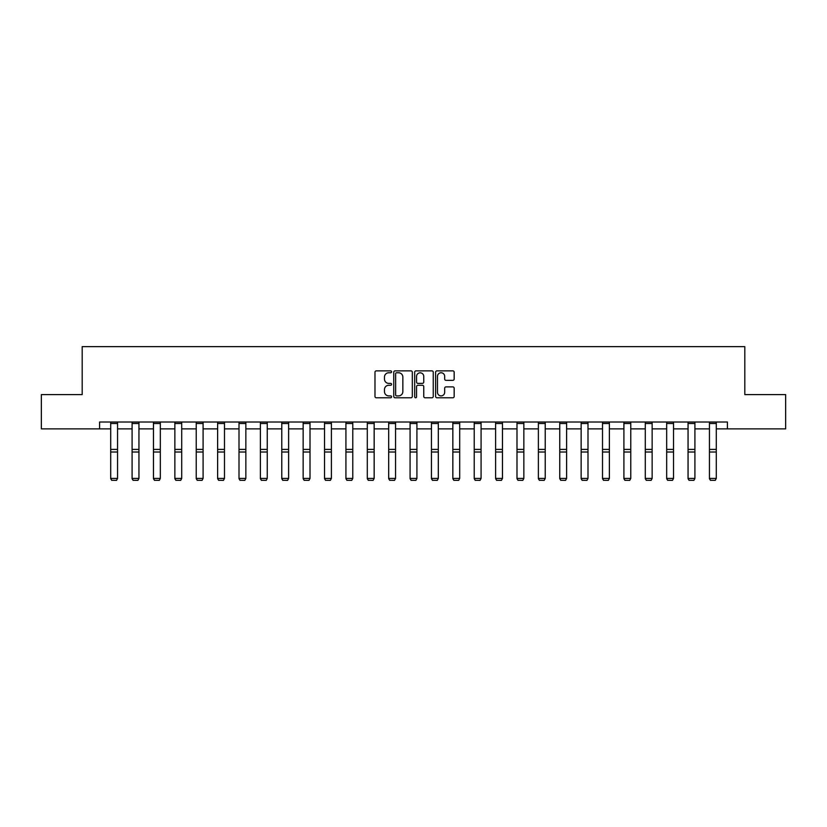 <?xml version="1.0" encoding="UTF-8"?>
<svg xmlns="http://www.w3.org/2000/svg" width="827" height="827" viewBox="0 0 827 827"><rect width="100%" height="100%" fill="white"/><g stroke="black" fill="none" stroke-linecap="round" stroke-linejoin="round"><path stroke-width="1.24" d="M391.574 371.819A0.941 0.941 0 0 0 390.623 370.868L376.337 370.868A1.344 1.344 0 0 0 374.982 372.222L374.982 396.433A1.344 1.344 0 0 0 376.337 397.777L390.623 397.777A0.941 0.941 0 0 0 391.574 396.836A0.941 0.941 0 0 0 390.623 395.895L388.773 395.895A4.3 4.3 0 0 1 384.472 391.595L384.472 389.579A4.3 4.3 0 0 1 388.773 385.268L390.623 385.268A0.941 0.941 0 0 0 391.574 384.328A0.941 0.941 0 0 0 390.623 383.387L388.773 383.387A4.3 4.3 0 0 1 384.472 379.076L384.472 377.06A4.3 4.3 0 0 1 388.773 372.76L390.623 372.76A0.941 0.941 0 0 0 391.574 371.819M452.824 380.358A1.344 1.344 0 0 0 454.168 379.014L454.168 372.222A1.344 1.344 0 0 0 452.824 370.868L436.945 370.868A1.344 1.344 0 0 0 435.602 372.222L435.602 396.433A1.344 1.344 0 0 0 436.945 397.777L452.824 397.777A1.344 1.344 0 0 0 454.168 396.433L454.168 388.225A1.344 1.344 0 0 0 452.824 386.881L446.022 386.881A1.344 1.344 0 0 0 444.678 388.225L444.678 392.298A3.597 3.597 0 0 1 441.08 395.895A3.597 3.597 0 0 1 437.483 392.298L437.483 376.357A3.597 3.597 0 0 1 441.08 372.76A3.597 3.597 0 0 1 444.678 376.357L444.678 379.014A1.344 1.344 0 0 0 446.022 380.358L452.824 380.358M99.602 428.872L41.35 428.872L41.35 394.603L82.193 394.603L82.193 346.637L744.807 346.637L744.807 394.603L785.65 394.603L785.65 428.872L727.398 428.872L727.398 422.018L99.602 422.018L99.602 428.872L110.704 428.872M412.322 372.222A1.344 1.344 0 0 0 410.978 370.868L395.099 370.868A1.344 1.344 0 0 0 393.755 372.222L393.755 396.433A1.344 1.344 0 0 0 395.099 397.777L410.978 397.777A1.344 1.344 0 0 0 412.322 396.433L412.322 372.222M416.022 370.868L431.901 370.868A1.344 1.344 0 0 1 433.245 372.222L433.245 396.433A1.344 1.344 0 0 1 431.901 397.777L425.109 397.777A1.344 1.344 0 0 1 423.755 396.433L423.755 386.612A1.344 1.344 0 0 0 422.411 385.268L417.904 385.268A1.344 1.344 0 0 0 416.56 386.612L416.56 396.836A0.941 0.941 0 0 1 415.619 397.777A0.941 0.941 0 0 1 414.678 396.836L414.678 372.222A1.344 1.344 0 0 1 416.022 370.868M117.558 428.872L132.093 428.872M138.946 428.872L153.471 428.872M160.324 428.872L174.859 428.872M181.713 428.872L196.237 428.872M203.091 428.872L217.625 428.872M224.479 428.872L239.003 428.872M245.857 428.872L260.391 428.872M267.245 428.872L281.769 428.872M288.623 428.872L303.158 428.872M310.011 428.872L324.535 428.872M331.389 428.872L345.924 428.872M352.778 428.872L367.302 428.872M374.155 428.872L388.69 428.872M395.544 428.872L410.078 428.872M416.922 428.872L431.456 428.872M438.31 428.872L452.845 428.872M459.698 428.872L474.222 428.872M481.076 428.872L495.611 428.872M502.465 428.872L516.989 428.872M523.842 428.872L538.377 428.872M545.231 428.872L559.755 428.872M566.609 428.872L581.143 428.872M587.997 428.872L602.521 428.872M609.375 428.872L623.909 428.872M630.763 428.872L645.287 428.872M652.141 428.872L666.676 428.872M673.529 428.872L688.054 428.872M694.907 428.872L709.442 428.872M716.296 428.872L727.398 428.872M396.578 372.76A0.941 0.941 0 0 0 395.637 373.701L395.637 394.955A0.941 0.941 0 0 0 396.578 395.895L398.531 395.895A4.3 4.3 0 0 0 402.842 391.595L402.842 377.06A4.3 4.3 0 0 0 398.531 372.76L396.578 372.76M423.755 376.419A3.597 3.597 0 0 0 420.157 372.822A3.597 3.597 0 0 0 416.56 376.419L416.56 382.043A1.344 1.344 0 0 0 417.904 383.387L422.411 383.387A1.344 1.344 0 0 0 423.755 382.043L423.755 376.419M110.704 478.668L111.738 480.363L110.704 478.419L117.558 478.419L116.535 480.363L111.738 480.27L116.535 480.363M117.558 423.517L110.704 423.517L110.704 422.049L117.558 422.049L117.558 478.419L116.535 480.27M110.704 423.517L110.704 478.419L111.738 480.27M132.093 478.668L133.116 480.363L132.093 478.419L138.946 478.419L137.913 480.363L133.116 480.27L137.913 480.363M153.471 478.668L154.504 480.363L153.471 478.419L160.324 478.419L159.301 480.363L154.504 480.27L159.301 480.363M138.946 423.517L132.093 423.517L132.093 422.049L138.946 422.049L138.946 478.419L137.913 480.27M132.093 423.517L132.093 478.419L133.116 480.27M160.324 423.517L153.471 423.517L153.471 422.049L160.324 422.049L160.324 478.419L159.301 480.27M153.471 423.517L153.471 478.419L154.504 480.27M174.859 478.668L175.882 480.363L174.859 478.419L181.713 478.419L180.679 480.363L175.882 480.27L180.679 480.363M196.237 478.668L197.271 480.363L196.237 478.419L203.091 478.419L202.067 480.363L197.271 480.27L202.067 480.363M217.625 478.668L218.648 480.363L217.625 478.419L224.479 478.419L223.445 480.363L218.648 480.27L223.445 480.363M181.713 423.517L174.859 423.517L174.859 422.049L181.713 422.049L181.713 478.419L180.679 480.27M174.859 423.517L174.859 478.419L175.882 480.27M203.091 423.517L196.237 423.517L196.237 422.049L203.091 422.049L203.091 478.419L202.067 480.27M196.237 423.517L196.237 478.419L197.271 480.27M224.479 423.517L217.625 423.517L217.625 422.049L224.479 422.049L224.479 478.419L223.445 480.27M217.625 423.517L217.625 478.419L218.648 480.27M239.003 478.668L240.037 480.363L239.003 478.419L245.857 478.419L244.833 480.363L240.037 480.27L244.833 480.363M245.857 423.517L239.003 423.517L239.003 422.049L245.857 422.049L245.857 478.419L244.833 480.27M239.003 423.517L239.003 478.419L240.037 480.27M260.391 478.668L261.415 480.363L260.391 478.419L267.245 478.419L266.211 480.363L261.415 480.27L266.211 480.363M267.245 423.517L260.391 423.517L260.391 422.049L267.245 422.049L267.245 478.419L266.211 480.27M260.391 423.517L260.391 478.419L261.415 480.27M281.769 478.668L282.803 480.363L281.769 478.419L288.623 478.419L287.6 480.363L282.803 480.27L287.6 480.363M288.623 423.517L281.769 423.517L281.769 422.049L288.623 422.049L288.623 478.419L287.6 480.27M281.769 423.517L281.769 478.419L282.803 480.27M303.158 478.668L304.181 480.363L303.158 478.419L310.011 478.419L308.988 480.363L304.181 480.27L308.988 480.363M310.011 423.517L303.158 423.517L303.158 422.049L310.011 422.049L310.011 478.419L308.988 480.27M303.158 423.517L303.158 478.419L304.181 480.27M324.535 478.668L325.569 480.363L324.535 478.419L331.389 478.419L330.366 480.363L325.569 480.27L330.366 480.363M331.389 423.517L324.535 423.517L324.535 422.049L331.389 422.049L331.389 478.419L330.366 480.27M324.535 423.517L324.535 478.419L325.569 480.27M345.924 478.668L346.947 480.363L345.924 478.419L352.778 478.419L351.754 480.363L346.947 480.27L351.754 480.363M352.778 423.517L345.924 423.517L345.924 422.049L352.778 422.049L352.778 478.419L351.754 480.27M345.924 423.517L345.924 478.419L346.947 480.27M367.302 478.668L368.335 480.363L367.302 478.419L374.155 478.419L373.132 480.363L368.335 480.27L373.132 480.363M374.155 423.517L367.302 423.517L367.302 422.049L374.155 422.049L374.155 478.419L373.132 480.27M367.302 423.517L367.302 478.419L368.335 480.27M388.69 478.668L389.713 480.363L388.69 478.419L395.544 478.419L394.52 480.363L389.713 480.27L394.52 480.363M395.544 423.517L388.69 423.517L388.69 422.049L395.544 422.049L395.544 478.419L394.52 480.27M388.69 423.517L388.69 478.419L389.713 480.27M410.078 478.668L411.102 480.363L410.078 478.419L416.922 478.419L415.898 480.363L411.102 480.27L415.898 480.363M416.922 423.517L410.078 423.517L410.078 422.049L416.922 422.049L416.922 478.419L415.898 480.27M410.078 423.517L410.078 478.419L411.102 480.27M431.456 478.668L432.48 480.363L431.456 478.419L438.31 478.419L437.287 480.363L432.48 480.27L437.287 480.363M438.31 423.517L431.456 423.517L431.456 422.049L438.31 422.049L438.31 478.419L437.287 480.27M431.456 423.517L431.456 478.419L432.48 480.27M452.845 478.668L453.868 480.363L452.845 478.419L459.698 478.419L458.665 480.363L453.868 480.27L458.665 480.363M459.698 423.517L452.845 423.517L452.845 422.049L459.698 422.049L459.698 478.419L458.665 480.27M452.845 423.517L452.845 478.419L453.868 480.27M474.222 478.668L475.246 480.363L474.222 478.419L481.076 478.419L480.053 480.363L475.246 480.27L480.053 480.363M481.076 423.517L474.222 423.517L474.222 422.049L481.076 422.049L481.076 478.419L480.053 480.27M474.222 423.517L474.222 478.419L475.246 480.27M495.611 478.668L496.634 480.363L495.611 478.419L502.465 478.419L501.431 480.363L496.634 480.27L501.431 480.363M502.465 423.517L495.611 423.517L495.611 422.049L502.465 422.049L502.465 478.419L501.431 480.27M495.611 423.517L495.611 478.419L496.634 480.27M516.989 478.668L518.012 480.363L516.989 478.419L523.842 478.419L522.819 480.363L518.012 480.27L522.819 480.363M523.842 423.517L516.989 423.517L516.989 422.049L523.842 422.049L523.842 478.419L522.819 480.27M516.989 423.517L516.989 478.419L518.012 480.27M538.377 478.668L539.4 480.363L538.377 478.419L545.231 478.419L544.197 480.363L539.4 480.27L544.197 480.363M545.231 423.517L538.377 423.517L538.377 422.049L545.231 422.049L545.231 478.419L544.197 480.27M538.377 423.517L538.377 478.419L539.4 480.27M559.755 478.668L560.789 480.363L559.755 478.419L566.609 478.419L565.585 480.363L560.789 480.27L565.585 480.363M566.609 423.517L559.755 423.517L559.755 422.049L566.609 422.049L566.609 478.419L565.585 480.27M559.755 423.517L559.755 478.419L560.789 480.27M581.143 478.668L582.167 480.363L581.143 478.419L587.997 478.419L586.963 480.363L582.167 480.27L586.963 480.363M587.997 423.517L581.143 423.517L581.143 422.049L587.997 422.049L587.997 478.419L586.963 480.27M581.143 423.517L581.143 478.419L582.167 480.27M602.521 478.668L603.555 480.363L602.521 478.419L609.375 478.419L608.352 480.363L603.555 480.27L608.352 480.363M609.375 423.517L602.521 423.517L602.521 422.049L609.375 422.049L609.375 478.419L608.352 480.27M602.521 423.517L602.521 478.419L603.555 480.27M623.909 478.668L624.933 480.363L623.909 478.419L630.763 478.419L629.729 480.363L624.933 480.27L629.729 480.363M630.763 423.517L623.909 423.517L623.909 422.049L630.763 422.049L630.763 478.419L629.729 480.27M623.909 423.517L623.909 478.419L624.933 480.27M645.287 478.668L646.321 480.363L645.287 478.419L652.141 478.419L651.118 480.363L646.321 480.27L651.118 480.363M652.141 423.517L645.287 423.517L645.287 422.049L652.141 422.049L652.141 478.419L651.118 480.27M645.287 423.517L645.287 478.419L646.321 480.27M666.676 478.668L667.699 480.363L666.676 478.419L673.529 478.419L672.496 480.363L667.699 480.27L672.496 480.363M673.529 423.517L666.676 423.517L666.676 422.049L673.529 422.049L673.529 478.419L672.496 480.27M666.676 423.517L666.676 478.419L667.699 480.27M688.054 478.668L689.087 480.363L688.054 478.419L694.907 478.419L693.884 480.363L689.087 480.27L693.884 480.363M694.907 423.517L688.054 423.517L688.054 422.049L694.907 422.049L694.907 478.419L693.884 480.27M688.054 423.517L688.054 478.419L689.087 480.27M709.442 478.668L710.465 480.363L709.442 478.419L716.296 478.419L715.262 480.363L710.465 480.27L715.262 480.363M716.296 423.517L709.442 423.517L709.442 422.049L716.296 422.049L716.296 478.419L715.262 480.27M709.442 423.517L709.442 478.419L710.465 480.27M117.558 449.412L110.704 449.412M117.558 452.018L110.704 452.018M138.946 449.412L132.093 449.412M138.946 452.018L132.093 452.018M160.324 449.412L153.471 449.412M160.324 452.018L153.471 452.018M181.713 449.412L174.859 449.412M181.713 452.018L174.859 452.018M203.091 449.412L196.237 449.412M203.091 452.018L196.237 452.018M224.479 449.412L217.625 449.412M224.479 452.018L217.625 452.018M245.857 449.412L239.003 449.412M245.857 452.018L239.003 452.018M267.245 449.412L260.391 449.412M267.245 452.018L260.391 452.018M288.623 449.412L281.769 449.412M288.623 452.018L281.769 452.018M310.011 449.412L303.158 449.412M310.011 452.018L303.158 452.018M331.389 449.412L324.535 449.412M331.389 452.018L324.535 452.018M352.778 449.412L345.924 449.412M352.778 452.018L345.924 452.018M374.155 449.412L367.302 449.412M374.155 452.018L367.302 452.018M395.544 449.412L388.69 449.412M395.544 452.018L388.69 452.018M416.922 449.412L410.078 449.412M416.922 452.018L410.078 452.018M438.31 449.412L431.456 449.412M438.31 452.018L431.456 452.018M459.698 449.412L452.845 449.412M459.698 452.018L452.845 452.018M481.076 449.412L474.222 449.412M481.076 452.018L474.222 452.018M502.465 449.412L495.611 449.412M502.465 452.018L495.611 452.018M523.842 449.412L516.989 449.412M523.842 452.018L516.989 452.018M545.231 449.412L538.377 449.412M545.231 452.018L538.377 452.018M566.609 449.412L559.755 449.412M566.609 452.018L559.755 452.018M587.997 449.412L581.143 449.412M587.997 452.018L581.143 452.018M609.375 449.412L602.521 449.412M609.375 452.018L602.521 452.018M630.763 449.412L623.909 449.412M630.763 452.018L623.909 452.018M652.141 449.412L645.287 449.412M652.141 452.018L645.287 452.018M673.529 449.412L666.676 449.412M673.529 452.018L666.676 452.018M694.907 449.412L688.054 449.412M694.907 452.018L688.054 452.018M716.296 449.412L709.442 449.412M716.296 452.018L709.442 452.018"/></g></svg>
